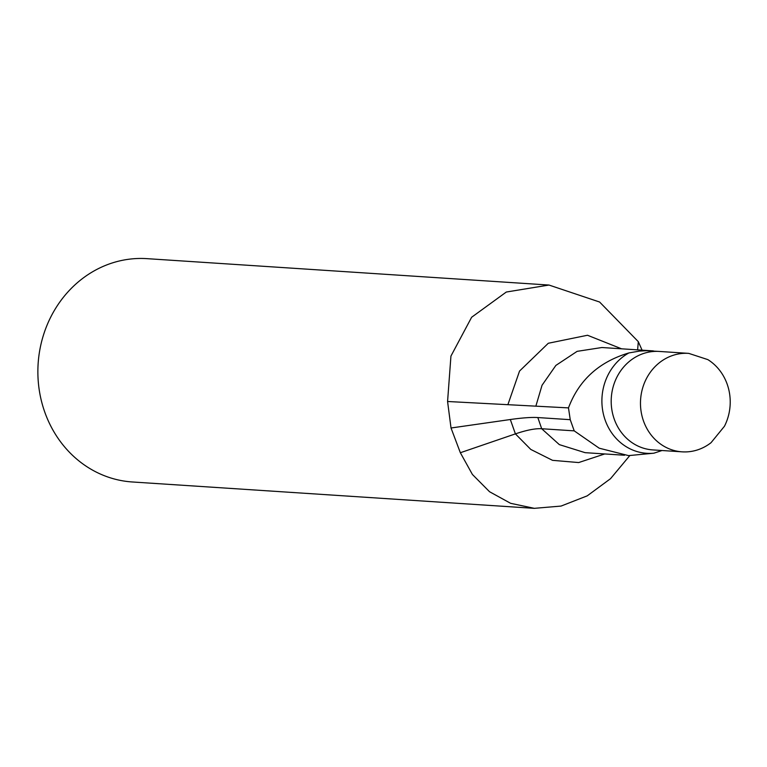 <?xml version="1.0" encoding="UTF-8"?>
<svg xmlns="http://www.w3.org/2000/svg" width="767" height="767" viewBox="0 0 767 767"><rect width="100%" height="100%" fill="white"/><g stroke="black" fill="none" stroke-linecap="round" stroke-linejoin="round"><path stroke-width="1.15" d="M688.776 353.376A49.347 44.86 93.8 0 0 688.584 353.366A49.347 44.86 93.8 0 0 640.589 399.665A49.347 44.86 93.8 0 0 682.122 451.84A49.347 44.86 93.8 0 0 711.038 442.693L724.46 426.241A49.347 44.86 93.8 0 0 707.845 359.618L688.776 353.386L659.428 351.449A49.347 44.86 93.8 0 0 659.304 351.439A49.347 44.86 93.8 0 0 611.309 397.737A49.347 44.86 93.8 0 0 652.842 449.913L682.122 451.84M662.026 450.517L653.887 453.192L628.595 455.617L599.209 448.196L574.215 430.862L570.236 419.683L568.481 407.891C578.884 380.164 599.027 361.842 628.892 352.935L639.496 351.094L646.437 350.711L659.38 351.449M629.717 455.684L610.522 478.685L587.215 495.856L561.08 506.067L534.34 508.339L510.621 503.315L489.547 491.733L472.405 474.457L460.344 452.731L451.025 427.996L447.573 401.496L450.938 356.08L471.638 317.25L506.306 292.035L548.99 285.046L146.986 258.652A111.905 101.743 93.8 0 0 112.845 262.774A111.905 101.743 93.8 0 0 38.35 382.551A111.905 101.743 93.8 0 0 132.336 481.973L534.331 508.348M548.99 285.046L599.612 302.025L638.307 341.66L642.075 350.164M568.481 407.891L447.573 401.496M570.236 419.683L537.83 417.555A84.591 11.697 -14 0 0 510.323 419.52L451.025 427.996M637.626 349.867L638.307 341.66M574.215 430.862L541.694 428.734C535.366 428.36 526.603 430.076 515.405 433.882L460.344 452.731M628.892 352.935A53.124 48.302 93.8 0 0 603.6 414.918A53.124 48.302 93.8 0 0 653.887 453.192M508.022 404.286L519.547 371.055L548.3 343.261L587.512 335.256L621.567 348.812M604.76 453.949L578.682 462.559L552.537 460.334L530.783 449.433L515.405 433.882L510.323 419.52M535.97 405.762L542.058 385.235L555.874 365.418L577.139 351.344L601.913 347.518L653.331 350.902M624.511 455.243L585.106 452.664L559.335 444.62L541.694 428.734L537.83 417.555M659.304 351.439L688.584 353.366"/></g></svg>
